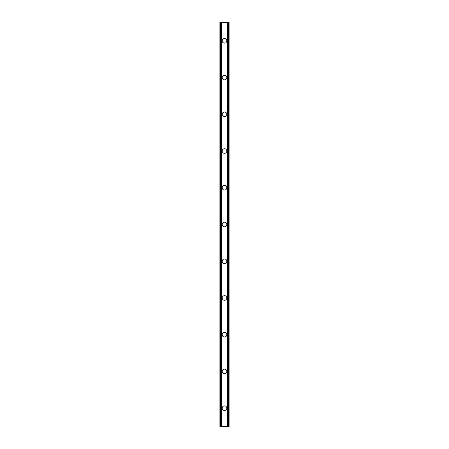 <?xml version="1.0" encoding="UTF-8"?>
<svg xmlns="http://www.w3.org/2000/svg" width="449" height="449" viewBox="0 0 449 449"><rect width="100%" height="100%" fill="white"/><g stroke="black" fill="none" stroke-linecap="round" stroke-linejoin="round"><path stroke-width="0.67" d="M222.204 408.18A2.296 2.296 0 0 1 224.5 405.885A2.296 2.296 0 0 1 226.796 408.18A2.296 2.296 0 0 1 224.5 410.476A2.296 2.296 0 0 1 222.204 408.18M222.204 371.446A2.296 2.296 0 0 1 224.5 369.151A2.296 2.296 0 0 1 226.796 371.446A2.296 2.296 0 0 1 224.5 373.742A2.296 2.296 0 0 1 222.204 371.446M222.204 334.707A2.296 2.296 0 0 1 224.5 332.412A2.296 2.296 0 0 1 226.796 334.707A2.296 2.296 0 0 1 224.5 337.003A2.296 2.296 0 0 1 222.204 334.707M222.204 297.973A2.296 2.296 0 0 1 224.5 295.678A2.296 2.296 0 0 1 226.796 297.973A2.296 2.296 0 0 1 224.5 300.269A2.296 2.296 0 0 1 222.204 297.973M222.204 261.234A2.296 2.296 0 0 1 224.5 258.938A2.296 2.296 0 0 1 226.796 261.234A2.296 2.296 0 0 1 224.5 263.535A2.296 2.296 0 0 1 222.204 261.234M222.204 224.5A2.296 2.296 0 0 1 224.5 222.204A2.296 2.296 0 0 1 226.796 224.5A2.296 2.296 0 0 1 224.5 226.796A2.296 2.296 0 0 1 222.204 224.5M222.204 187.766A2.296 2.296 0 0 1 224.5 185.465A2.296 2.296 0 0 1 226.796 187.766A2.296 2.296 0 0 1 224.5 190.062A2.296 2.296 0 0 1 222.204 187.766M222.204 151.027A2.296 2.296 0 0 1 224.5 148.731A2.296 2.296 0 0 1 226.796 151.027A2.296 2.296 0 0 1 224.5 153.322A2.296 2.296 0 0 1 222.204 151.027M222.204 114.293A2.296 2.296 0 0 1 224.5 111.997A2.296 2.296 0 0 1 226.796 114.293A2.296 2.296 0 0 1 224.5 116.588A2.296 2.296 0 0 1 222.204 114.293M222.204 77.554A2.296 2.296 0 0 1 224.5 75.258A2.296 2.296 0 0 1 226.796 77.554A2.296 2.296 0 0 1 224.5 79.849A2.296 2.296 0 0 1 222.204 77.554M222.204 40.82A2.296 2.296 0 0 1 224.5 38.524A2.296 2.296 0 0 1 226.796 40.82A2.296 2.296 0 0 1 224.5 43.115A2.296 2.296 0 0 1 222.204 40.82M228.833 22.45L219.909 22.45L219.909 426.55L229.091 426.55L229.091 22.45L228.833 426.55M228.648 426.55L228.648 22.45L228.664 426.55M220.336 426.55L220.336 22.45L220.352 426.55M219.909 22.45L219.909 426.55M221.273 22.45L221.273 426.55M221.385 22.45L221.385 426.55M221.408 22.45L221.408 426.55M227.592 22.45L227.592 426.55M227.615 22.45L227.615 426.55M227.727 22.45L227.727 426.55M220.083 22.45L220.083 426.55M220.167 22.45L220.167 426.55M220.532 22.45L220.532 426.55M228.468 22.45L228.468 426.55M228.917 22.45L228.917 426.55"/></g></svg>
